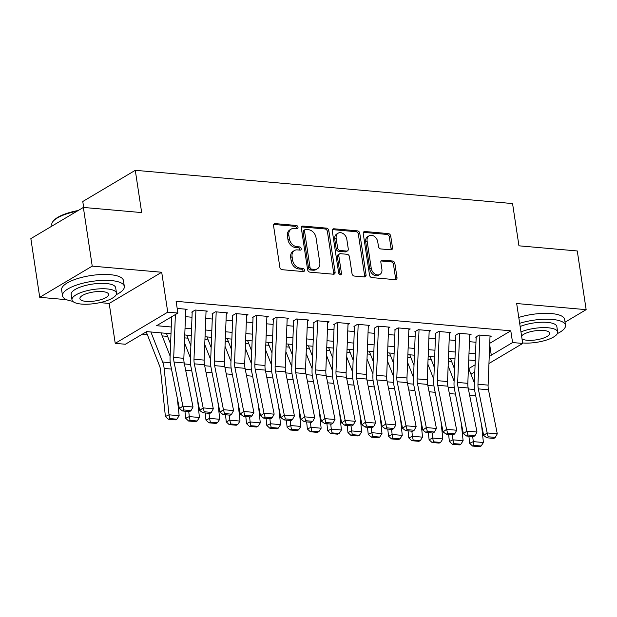 <?xml version="1.0" encoding="UTF-8"?>
<svg xmlns="http://www.w3.org/2000/svg" width="617" height="617" viewBox="0 0 617 617"><rect width="100%" height="100%" fill="white"/><g stroke="black" fill="none" stroke-linecap="round" stroke-linejoin="round"><path stroke-width="0.93" d="M297.996 227.21A1.72 1.288 59.3 0 0 296.361 225.475L275.205 223.609A2.453 1.843 59.3 0 0 274.295 223.809A2.453 1.843 59.3 0 0 273.562 225.737L279.833 267.223A2.453 1.843 59.3 0 0 282.17 269.698L303.325 271.565A1.72 1.288 59.3 0 0 303.957 271.434A1.72 1.288 59.3 0 0 304.474 270.076A1.72 1.288 59.3 0 0 302.839 268.341L300.101 268.102A7.859 5.9 59.3 0 1 292.612 260.166L292.096 256.703A7.859 5.9 59.3 0 1 294.456 250.51A7.859 5.9 59.3 0 1 297.348 249.893L300.086 250.132A1.72 1.288 59.3 0 0 300.718 250.001A1.72 1.288 59.3 0 0 301.235 248.643A1.72 1.288 59.3 0 0 299.6 246.908L296.862 246.669A7.859 5.9 59.3 0 1 289.373 238.733L288.849 235.278A7.859 5.9 59.3 0 1 291.209 229.084A7.859 5.9 59.3 0 1 294.108 228.46L296.846 228.699A1.72 1.288 59.3 0 0 297.479 228.568A1.72 1.288 59.3 0 0 297.996 227.21M296.561 228.676A1.72 1.288 59.3 0 0 296.576 228.051A1.72 1.288 59.3 0 0 294.941 226.316L273.786 224.457A2.453 1.843 59.3 0 0 273.717 224.449M303.04 271.542A1.72 1.288 59.3 0 0 303.055 270.917A1.72 1.288 59.3 0 0 301.42 269.182L298.682 268.943L300.101 268.102M299.8 250.109A1.72 1.288 59.3 0 0 299.816 249.484A1.72 1.288 59.3 0 0 298.181 247.749L295.443 247.51L296.862 246.669M390.846 249.831A2.453 1.843 59.3 0 0 391.756 249.638A2.453 1.843 59.3 0 0 392.489 247.702L390.731 236.064A2.453 1.843 59.3 0 0 388.394 233.588L364.894 231.514A2.453 1.843 59.3 0 0 363.991 231.707A2.453 1.843 59.3 0 0 363.251 233.642L369.529 275.128A2.453 1.843 59.3 0 0 371.866 277.604L395.358 279.678A2.453 1.843 59.3 0 0 396.268 279.486A2.453 1.843 59.3 0 0 397.001 277.55L394.88 263.49A2.453 1.843 59.3 0 0 392.535 261.006L382.486 260.127A2.453 1.843 59.3 0 0 381.576 260.32A2.453 1.843 59.3 0 0 380.843 262.256L381.892 269.22A6.563 4.936 59.3 0 1 379.925 274.403A6.563 4.936 59.3 0 1 371.241 268.287L367.115 240.977A6.563 4.936 59.3 0 1 369.089 235.802A6.563 4.936 59.3 0 1 377.766 241.918L378.452 246.468A2.453 1.843 59.3 0 0 380.797 248.944L390.846 249.831M489.744 343.314L510.799 330.812L512.573 342.551L522.715 343.445L488.957 363.498M83.357 207.435L92.234 266.135L39.727 297.317L30.85 238.625L83.357 207.435L141.679 212.58L135.285 170.315L512.565 203.564L518.959 245.821L577.273 250.965L586.15 309.657L516.676 303.533L522.715 343.445M99.908 302.623L109.201 303.441L161.708 272.251L92.234 266.135M161.708 272.251L167.747 312.163L177.889 313.058L156.602 325.707L171.256 326.995M510.799 330.812L176.107 301.32L177.889 313.058M328.807 230.611A2.453 1.843 59.3 0 0 326.47 228.128L302.978 226.061A2.453 1.843 59.3 0 0 302.075 226.254A2.453 1.843 59.3 0 0 301.335 228.19L307.605 269.668A2.453 1.843 59.3 0 0 309.95 272.151L333.442 274.218A2.453 1.843 59.3 0 0 334.345 274.025A2.453 1.843 59.3 0 0 335.085 272.089L328.807 230.611L327.388 231.452A2.453 1.843 59.3 0 0 325.051 228.969L301.559 226.902A2.453 1.843 59.3 0 0 301.497 226.894M333.936 228.784L357.428 230.858A2.453 1.843 59.3 0 1 359.773 233.334L366.043 274.82A2.453 1.843 59.3 0 1 365.31 276.755A2.453 1.843 59.3 0 1 364.4 276.948L354.343 276.061A2.453 1.843 59.3 0 1 352.006 273.586L349.461 256.757A2.453 1.843 59.3 0 0 347.124 254.281L340.453 253.695A2.453 1.843 59.3 0 0 339.551 253.888A2.453 1.843 59.3 0 0 338.81 255.824L341.463 273.331A1.72 1.288 59.3 0 1 340.946 274.688A1.72 1.288 59.3 0 1 338.671 273.092L332.293 230.92A2.453 1.843 59.3 0 1 333.033 228.984A2.453 1.843 59.3 0 1 333.936 228.784L332.517 229.632L356.009 231.699L357.428 230.858M565.033 322.197L586.15 309.657M185.732 310.135L187.121 309.31L177.187 308.431M206.016 311.917L207.405 311.099L195.234 310.027L191.686 312.133M226.3 313.706L227.688 312.881L215.518 311.809L211.97 313.922M246.584 315.495L247.972 314.67L235.802 313.598L232.254 315.703M266.868 317.285L268.256 316.459L256.086 315.387L252.538 317.493M287.152 319.066L288.54 318.249L276.37 317.177L272.822 319.282M307.436 320.855L308.824 320.03L296.654 318.958L293.106 321.071M327.72 322.645L329.108 321.819L316.937 320.747L313.39 322.853M348.003 324.434L349.392 323.609L337.221 322.537L333.674 324.642M368.287 326.216L369.676 325.398L357.505 324.326L353.957 326.432M388.571 328.005L389.959 327.18L377.789 326.108L374.241 328.221M408.855 329.794L410.243 328.969L398.073 327.897L394.525 330.002M429.147 331.584L430.527 330.758L418.357 329.686L414.809 331.792M449.431 333.365L450.811 332.548L438.641 331.476L435.093 333.581M469.714 335.154L471.095 334.329L458.925 333.257L455.377 335.37M185.478 316.668L191.995 317.238M205.762 318.457L212.279 319.028M226.046 320.238L232.563 320.817M246.33 322.028L252.847 322.598M266.613 323.817L273.13 324.388M286.897 325.606L293.414 326.177M307.181 327.388L313.698 327.966M327.465 329.177L333.982 329.748M347.749 330.967L354.266 331.537M368.033 332.756L374.55 333.327M388.317 334.537L394.834 335.116M408.601 336.327L415.118 336.905M428.884 338.116L435.401 338.687M449.168 339.905L455.685 340.476M469.452 341.687L475.969 342.265M475.661 337.152L479.208 335.046L491.379 336.118L489.998 336.944M142.357 334.159L147.316 334.599M162.217 335.91L167.6 336.388M184.653 337.885L187.884 338.17M204.937 339.674L208.168 339.959M225.22 341.463L228.452 341.749M245.504 343.253L248.736 343.538M265.788 345.034L269.02 345.319M286.072 346.823L289.304 347.109M306.356 348.613L309.587 348.898M326.64 350.402L329.871 350.687M346.924 352.184L350.155 352.469M367.208 353.973L370.439 354.258M387.491 355.762L390.723 356.048M407.775 357.552L411.007 357.837M428.059 359.333L431.291 359.618M448.343 361.122L451.575 361.408M135.285 170.315L82.778 201.504L83.681 207.466M170.994 333.751L146.669 331.607L125.374 344.247L115.232 343.353L167.747 312.163M109.201 303.441L115.232 343.353M39.727 297.317L66.597 299.685M474.812 371.897L470.964 374.187M489.289 355.022L491.286 355.199L512.573 342.551M185.031 328.205L191.54 328.784M205.314 329.995L211.824 330.573M225.598 331.784L232.108 332.355M245.882 333.573L252.392 334.144M266.166 335.355L272.675 335.933M286.45 337.144L292.959 337.723M306.734 338.934L313.243 339.504M327.018 340.723L333.527 341.294M347.302 342.504L353.811 343.083M367.585 344.294L374.095 344.872M387.869 346.083L394.379 346.654M408.153 347.872L414.663 348.443M428.437 349.654L434.946 350.232M448.721 351.443L455.23 352.022M469.005 353.233L475.514 353.803M475.252 360.559L468.743 359.981M454.968 358.77L448.459 358.199M434.684 356.981L428.175 356.41M414.4 355.199L407.891 354.621M394.116 353.41L387.607 352.831M373.833 351.621L367.323 351.05M353.549 349.831L347.039 349.261M333.265 348.05L326.755 347.471M312.981 346.26L306.472 345.682M292.697 344.471L286.188 343.9M272.413 342.682L265.904 342.111M252.129 340.9L245.62 340.322M231.845 339.111L225.336 338.532M211.562 337.322L205.052 336.751M191.278 335.532L184.768 334.962M468.766 368.573L475.09 364.817M489.69 344.672L491.286 355.199M291.209 229.084L289.789 229.925A7.859 5.9 59.3 0 0 287.429 236.118L288.849 235.278M295.443 247.51A7.859 5.9 59.3 0 1 287.954 239.573L287.429 236.118M294.456 250.51L293.036 251.358A7.859 5.9 59.3 0 0 290.676 257.551L292.096 256.703M298.682 268.943A7.859 5.9 59.3 0 1 291.193 261.006L290.676 257.551M333.504 274.226A2.453 1.843 59.3 0 0 333.666 272.93L327.388 231.452M305.654 229.478A1.72 1.288 59.3 0 0 305.022 229.617A1.72 1.288 59.3 0 0 304.505 230.966L310.012 267.377A1.72 1.288 59.3 0 0 311.647 269.112L314.539 269.367A7.859 5.9 59.3 0 0 317.431 268.75A7.859 5.9 59.3 0 0 319.791 262.557L316.027 237.668A7.859 5.9 59.3 0 0 308.539 229.732L305.654 229.478M305.022 229.617L303.603 230.457A1.72 1.288 59.3 0 0 303.086 231.815L304.505 230.966M317.431 268.75L316.012 269.59A7.859 5.9 59.3 0 1 313.12 270.215L310.228 269.961A1.72 1.288 59.3 0 1 308.593 268.225L303.086 231.815M364.462 276.956A2.453 1.843 59.3 0 0 364.624 275.66L358.354 234.182A2.453 1.843 59.3 0 0 356.009 231.699M339.551 253.888L338.131 254.728A2.453 1.843 59.3 0 0 337.391 256.664L340.044 274.179L341.463 273.331M340.029 274.766A1.72 1.288 59.3 0 0 340.044 274.179M346.823 239.303A6.563 4.936 59.3 0 0 338.147 233.187A6.563 4.936 59.3 0 0 336.172 238.363L337.63 247.988A2.453 1.843 59.3 0 0 339.967 250.463L346.638 251.05A2.453 1.843 59.3 0 0 347.541 250.857A2.453 1.843 59.3 0 0 348.281 248.921L346.823 239.303M338.147 233.187L336.728 234.028A6.563 4.936 59.3 0 0 334.753 239.203L336.172 238.363M347.541 250.857L346.122 251.705A2.453 1.843 59.3 0 1 345.219 251.898L338.548 251.304A2.453 1.843 59.3 0 1 336.203 248.828L334.753 239.203M369.089 235.802L367.67 236.643A6.563 4.936 59.3 0 0 365.696 241.818L367.115 240.977M379.925 274.403L378.506 275.244A6.563 4.936 59.3 0 1 369.822 269.128L365.696 241.818M395.428 279.678A2.453 1.843 59.3 0 0 395.582 278.39L393.461 264.331A2.453 1.843 59.3 0 0 391.116 261.855L381.067 260.968A2.453 1.843 59.3 0 0 381.005 260.96M390.908 249.839A2.453 1.843 59.3 0 0 391.07 248.543L389.312 236.905A2.453 1.843 59.3 0 0 386.975 234.429L363.475 232.362A2.453 1.843 59.3 0 0 363.413 232.354M146.244 331.853L159.541 365.842A12.502 7.257 95 0 1 160.536 370.092L165.402 416.49L169.004 414.817L164.145 368.418A18.757 10.89 -85 0 0 162.649 362.032L150.88 331.977M170.122 356.109L161.022 332.872M169.775 418.573L168.333 419.244L175.429 419.868L176.871 419.198L169.775 418.573L169.004 414.817L179.146 415.711L177.31 398.212M179.146 415.711L176.871 419.198M168.333 419.244L165.402 416.49M185.771 309.186L183.851 358.315A12.502 7.257 -85 0 0 184.198 362.958L193.021 407.012L182.879 406.117L183.951 409.973L182.555 410.984L189.658 411.608L191.046 410.598L183.951 409.973M175.382 314.547L173.709 357.428A12.502 7.257 -85 0 0 174.056 362.063L182.879 406.117L179.4 408.639L170.585 364.593A18.757 10.89 95 0 1 170.061 357.629L171.657 316.76M179.4 408.639L182.555 410.984M191.046 410.598L193.021 407.012M76.986 211.222A31.259 9.81 171.4 0 0 53.039 221.395L53.64 220.662A30.511 9.579 -8.6 0 1 78.182 210.513M53.039 221.395A31.259 9.81 171.4 0 0 51.782 224.866L51.967 226.084M116.197 294.702A31.259 9.81 171.4 0 0 124.325 286.419A31.259 9.81 171.4 0 0 111.153 280.558A31.259 9.81 171.4 0 0 78.475 284.445A31.259 9.81 171.4 0 0 62.502 295.767A31.259 9.81 171.4 0 0 72.721 301.281M124.325 286.419L123.439 280.55A31.259 9.81 171.4 0 0 110.266 274.688A31.259 9.81 171.4 0 0 77.588 278.575A31.259 9.81 171.4 0 0 61.615 289.897L62.502 295.767M71.981 299.854L71.163 294.456A22.505 7.065 -8.6 0 1 82.655 286.303A22.505 7.065 -8.6 0 1 106.186 283.504A22.505 7.065 -8.6 0 1 115.672 287.73L116.49 293.129A22.505 7.065 171.4 0 0 107.003 288.91A22.505 7.065 171.4 0 0 83.472 291.702A22.505 7.065 171.4 0 0 71.981 299.854A22.505 7.065 171.4 0 0 81.459 304.081A22.505 7.065 171.4 0 0 104.99 301.281A22.505 7.065 171.4 0 0 116.49 293.129M86.002 301.381A14.507 4.55 171.4 0 0 101.165 299.577A14.507 4.55 171.4 0 0 108.577 294.324A14.507 4.55 171.4 0 0 102.461 291.602A14.507 4.55 171.4 0 0 87.298 293.407A14.507 4.55 171.4 0 0 79.894 298.659A14.507 4.55 171.4 0 0 86.002 301.381M557.375 333.581A31.259 9.81 171.4 0 0 565.504 325.298A31.259 9.81 171.4 0 0 552.331 319.436A31.259 9.81 171.4 0 0 519.668 323.316M565.504 325.298L564.617 319.421A31.259 9.81 171.4 0 0 551.444 313.567A31.259 9.81 171.4 0 0 518.781 317.447M520.154 326.501A22.505 7.065 -8.6 0 1 547.364 322.382A22.505 7.065 -8.6 0 1 556.85 326.601L557.66 332A22.505 7.065 171.4 0 0 548.181 327.781A22.505 7.065 171.4 0 0 520.964 331.9M522.021 338.849A14.507 4.55 171.4 0 0 527.18 340.26A14.507 4.55 171.4 0 0 542.343 338.455A14.507 4.55 171.4 0 0 549.747 333.203A14.507 4.55 171.4 0 0 543.639 330.481A14.507 4.55 171.4 0 0 521.589 336.003M522.638 342.952A22.505 7.065 171.4 0 0 546.168 340.152A22.505 7.065 171.4 0 0 557.66 332M166.413 333.342L170.593 344.031M184.946 411.192L185.686 418.28L189.288 416.598L188.756 411.531M190.406 357.891L184.46 342.713M190.059 420.362L188.617 421.033L195.712 421.658L197.155 420.987L190.059 420.362L189.288 416.598L199.43 417.493L197.594 399.993M199.43 417.493L197.155 420.987M188.617 421.033L185.686 418.28M186.696 335.131L190.877 345.821M205.23 412.981L205.97 420.069L209.572 418.388L209.04 413.313M210.69 359.68L204.744 344.494M210.343 422.151L208.901 422.822L215.996 423.447L217.439 422.776L210.343 422.151L209.572 418.388L219.714 419.282L217.878 401.783M219.714 419.282L217.439 422.776M208.901 422.822L205.97 420.069M206.98 336.921L211.161 347.602M225.513 414.771L226.254 421.858L229.856 420.177L229.323 415.102M230.974 361.469L225.028 346.284M230.627 423.941L229.185 424.612L236.28 425.236L237.722 424.565L230.627 423.941L229.856 420.177L239.998 421.072L238.162 403.572M239.998 421.072L237.722 424.565M229.185 424.612L226.254 421.858M227.264 338.702L231.444 349.392M245.797 416.552L246.538 423.64L250.14 421.966L249.607 416.891M251.258 363.259L245.311 348.073M250.911 425.722L249.469 426.393L256.564 427.026L258.006 426.347L250.911 425.722L250.14 421.966L260.281 422.861L258.446 405.361M260.281 422.861L258.006 426.347M249.469 426.393L246.538 423.64M206.055 310.976L204.134 360.104A12.502 7.257 -85 0 0 204.482 364.747L213.305 408.793L203.163 407.899L204.235 411.763L202.839 412.773L209.942 413.398L211.33 412.387L204.235 411.763M195.913 310.081L193.993 359.21A12.502 7.257 -85 0 0 194.34 363.853L203.163 407.899L199.684 410.428L190.869 366.375A18.757 10.89 95 0 1 190.345 359.418L192.188 312.179M199.684 410.428L202.839 412.773M211.33 412.387L213.305 408.793M226.339 312.765L224.418 361.894A12.502 7.257 -85 0 0 224.765 366.537L233.588 410.583L223.447 409.688L224.519 413.544L223.123 414.555L230.226 415.179L231.614 414.169L224.519 413.544M216.197 311.87L214.276 360.999A12.502 7.257 -85 0 0 214.623 365.642L223.447 409.688L219.968 412.218L211.153 368.164A18.757 10.89 95 0 1 210.628 361.207L212.472 313.96M219.968 412.218L223.123 414.555M231.614 414.169L233.588 410.583M246.623 314.554L244.702 363.683A12.502 7.257 -85 0 0 245.049 368.318L253.872 412.372L243.73 411.477L244.802 415.334L243.407 416.344L250.51 416.969L251.898 415.958L244.802 415.334M236.481 313.66L234.56 362.788A12.502 7.257 -85 0 0 234.907 367.431L243.73 411.477L240.252 413.999L231.437 369.953A18.757 10.89 95 0 1 230.912 362.989L232.756 315.75M240.252 413.999L243.407 416.344M251.898 415.958L253.872 412.372M266.906 316.336L264.986 365.465A12.502 7.257 -85 0 0 265.333 370.107L274.156 414.161L264.014 413.267L265.086 417.123L263.69 418.133L270.794 418.758L272.182 417.748L265.086 417.123M256.765 315.449L254.844 364.578A12.502 7.257 -85 0 0 255.191 369.213L264.014 413.267L260.536 415.789L251.721 371.743A18.757 10.89 95 0 1 251.196 364.778L253.039 317.539M260.536 415.789L263.69 418.133M272.182 417.748L274.156 414.161M247.548 340.491L251.728 351.181M266.081 418.341L266.822 425.429L270.423 423.756L269.891 418.681M271.542 365.04L265.595 349.862M271.195 427.512L269.752 428.183L276.848 428.807L278.29 428.136L271.195 427.512L270.423 423.756L280.565 424.643L278.73 407.143M280.565 424.643L278.29 428.136M269.752 428.183L266.822 425.429M287.19 318.125L285.27 367.254A12.502 7.257 -85 0 0 285.617 371.897L294.44 415.943L284.298 415.056L285.37 418.912L283.974 419.922L291.077 420.547L292.466 419.537L285.37 418.912M277.048 317.231L275.128 366.359A12.502 7.257 -85 0 0 275.475 371.002L284.298 415.056L280.82 417.578L272.004 373.524A18.757 10.89 95 0 1 271.48 366.567L273.323 319.328M280.82 417.578L283.974 419.922M292.466 419.537L294.44 415.943M267.832 342.281L272.012 352.97M286.365 420.131L287.106 427.219L290.707 425.537L290.175 420.462M291.826 366.83L285.879 351.644M291.479 429.301L290.036 429.972L297.132 430.597L298.574 429.926L291.479 429.301L290.707 425.537L300.849 426.432L299.014 408.932M300.849 426.432L298.574 429.926M290.036 429.972L287.106 427.219M307.474 319.915L305.554 369.043A12.502 7.257 -85 0 0 305.901 373.686L314.724 417.732L304.582 416.837L305.654 420.694L304.258 421.704L311.361 422.329L312.75 421.318L305.654 420.694M297.332 319.02L295.412 368.148A12.502 7.257 -85 0 0 295.759 372.791L304.582 416.837L301.104 419.367L292.288 375.313A18.757 10.89 95 0 1 291.764 368.357L293.607 321.11M301.104 419.367L304.258 421.704M312.75 421.318L314.724 417.732M288.116 344.07L292.296 354.752M306.649 421.92L307.389 429.008L310.991 427.326L310.459 422.252M312.109 368.619L306.163 353.433M311.762 431.09L310.32 431.761L317.416 432.386L318.858 431.715L311.762 431.09L310.991 427.326L321.133 428.221L319.298 410.721M321.133 428.221L318.858 431.715M310.32 431.761L307.389 429.008M327.758 321.704L325.838 370.832A12.502 7.257 -85 0 0 326.185 375.468L335.008 419.521L324.866 418.627L325.938 422.483L324.542 423.493L331.645 424.118L333.033 423.108L325.938 422.483M317.616 320.809L315.696 369.938A12.502 7.257 -85 0 0 316.043 374.581L324.866 418.627L321.388 421.149L312.572 377.103A18.757 10.89 95 0 1 312.048 370.138L313.899 322.899M321.388 421.149L324.542 423.493M333.033 423.108L335.008 419.521M308.4 345.852L312.58 356.541M326.933 423.702L327.673 430.789L331.275 429.116L330.743 424.041M332.393 370.408L326.447 355.222M332.046 432.872L330.604 433.543L337.7 434.175L339.142 433.504L332.046 432.872L331.275 429.116L341.417 430.01L339.581 412.511M341.417 430.01L339.142 433.504M330.604 433.543L327.673 430.789M348.042 323.493L346.122 372.614A12.502 7.257 -85 0 0 346.469 377.257L355.292 421.311L345.15 420.416L346.222 424.272L344.826 425.283L351.929 425.907L353.317 424.897L346.222 424.272M337.9 322.598L335.98 371.727A12.502 7.257 -85 0 0 336.327 376.362L345.15 420.416L341.671 422.938L332.856 378.892A18.757 10.89 95 0 1 332.332 371.928L334.183 324.689M341.671 422.938L344.826 425.283M353.317 424.897L355.292 421.311M328.684 347.641L332.864 358.33M347.217 425.491L347.957 432.579L351.559 430.905L351.027 425.83M352.677 372.19L346.731 357.012M352.33 434.661L350.888 435.332L357.983 435.957L359.426 435.286L352.33 434.661L351.559 430.905L361.701 431.792L359.865 414.292M361.701 431.792L359.426 435.286M350.888 435.332L347.957 432.579M368.326 325.275L366.405 374.403A12.502 7.257 -85 0 0 366.753 379.046L375.576 423.092L365.434 422.205L366.506 426.062L365.11 427.072L372.213 427.697L373.601 426.686L366.506 426.062M358.184 324.38L356.264 373.509A12.502 7.257 -85 0 0 356.611 378.152L365.434 422.205L361.955 424.727L353.14 380.681A18.757 10.89 95 0 1 352.615 373.717L354.466 326.478M361.955 424.727L365.11 427.072M373.601 426.686L375.576 423.092M348.967 349.43L353.148 360.12M367.501 427.28L368.241 434.368L371.843 432.687L371.311 427.612M372.961 373.979L367.015 358.801M372.614 436.45L371.172 437.121L378.267 437.746L379.71 437.075L372.614 436.45L371.843 432.687L381.985 433.581L380.149 416.082M381.985 433.581L379.71 437.075M371.172 437.121L368.241 434.368M388.61 327.064L386.689 376.193A12.502 7.257 -85 0 0 387.036 380.836L395.859 424.882L385.718 423.987L386.79 427.843L385.394 428.854L392.497 429.478L393.885 428.468L386.79 427.843M378.468 326.169L376.547 375.298A12.502 7.257 -85 0 0 376.894 379.941L385.718 423.987L382.239 426.517L373.424 382.463A18.757 10.89 95 0 1 372.899 375.506L374.75 328.259M382.239 426.517L385.394 428.854M393.885 428.468L395.859 424.882M369.251 351.22L373.432 361.901M387.784 429.07L388.525 436.157L392.127 434.476L391.594 429.401M393.245 375.768L387.299 360.583M392.898 438.24L391.456 438.911L398.551 439.535L399.993 438.864L392.898 438.24L392.127 434.476L402.269 435.371L400.433 417.871M402.269 435.371L399.993 438.864M391.456 438.911L388.525 436.157M408.894 328.853L406.973 377.982A12.502 7.257 -85 0 0 407.32 382.617L416.143 426.671L406.001 425.776L407.073 429.633L405.678 430.643L412.781 431.268L414.169 430.257L407.073 429.633M398.752 327.959L396.831 377.087A12.502 7.257 -85 0 0 397.178 381.73L406.001 425.776L402.523 428.298L393.708 384.252A18.757 10.89 95 0 1 393.183 377.288L395.034 330.049M402.523 428.298L405.678 430.643M414.169 430.257L416.143 426.671M389.535 353.001L393.715 363.691M408.068 430.851L408.809 437.939L412.411 436.265L411.878 431.19M413.529 377.558L407.582 362.372M413.182 440.021L411.74 440.692L418.835 441.325L420.277 440.654L413.182 440.021L412.411 436.265L422.552 437.16L420.717 419.66M422.552 437.16L420.277 440.654M411.74 440.692L408.809 437.939M429.177 330.643L427.257 379.771A12.502 7.257 -85 0 0 427.604 384.406L436.427 428.46L426.285 427.566L427.357 431.422L425.961 432.432L433.065 433.057L434.453 432.047L427.357 431.422M419.036 329.748L417.115 378.877A12.502 7.257 -85 0 0 417.462 383.512L426.285 427.566L422.807 430.088L413.992 386.041A18.757 10.89 95 0 1 413.467 379.077L415.318 331.838M422.807 430.088L425.961 432.432M434.453 432.047L436.427 428.46M449.461 332.424L447.541 381.553A12.502 7.257 -85 0 0 447.896 386.196L456.711 430.242L446.569 429.355L447.641 433.211L446.245 434.221L453.348 434.846L454.737 433.836L447.641 433.211M439.319 331.53L437.399 380.658A12.502 7.257 -85 0 0 437.746 385.301L446.569 429.355L443.091 431.877L434.275 387.831A18.757 10.89 95 0 1 433.751 380.866L435.602 333.627M443.091 431.877L446.245 434.221M454.737 433.836L456.711 430.242M469.745 334.213L467.825 383.342A12.502 7.257 -85 0 0 468.18 387.985L476.995 432.031L466.853 431.136L467.925 434.993L466.537 436.003L473.632 436.628L475.021 435.617L467.925 434.993M459.603 333.319L457.683 382.447A12.502 7.257 -85 0 0 458.038 387.09L466.853 431.136L463.375 433.666L454.559 389.612A18.757 10.89 95 0 1 454.035 382.656L455.886 335.409M463.375 433.666L466.537 436.003M475.021 435.617L476.995 432.031M409.819 354.79L413.999 365.48M428.352 432.64L429.093 439.728L432.694 438.055L432.162 432.98M433.813 379.339L427.866 364.161M433.466 441.811L432.023 442.482L439.119 443.106L440.561 442.435L433.466 441.811L432.694 438.055L442.836 438.942L441.001 421.442M442.836 438.942L440.561 442.435M432.023 442.482L429.093 439.728M430.103 356.58L434.283 367.269M448.636 434.43L449.377 441.517L452.978 439.836L452.446 434.761M454.097 381.129L448.15 365.95M453.75 443.6L452.307 444.271L459.403 444.896L460.845 444.225L453.75 443.6L452.978 439.836L463.12 440.731L461.285 423.231M463.12 440.731L460.845 444.225M452.307 444.271L449.377 441.517M450.387 358.369L454.567 369.051M468.92 436.219L469.66 443.307L473.262 441.625L472.73 436.551M474.38 382.918L468.434 367.732M474.033 445.389L472.591 446.06L479.687 446.685L481.129 446.014L474.033 445.389L473.262 441.625L483.404 442.52L481.568 425.02M483.404 442.52L481.129 446.014M472.591 446.06L469.66 443.307M490.029 336.003L488.109 385.131A12.502 7.257 -85 0 0 488.463 389.774L497.279 433.82L487.137 432.926L488.209 436.782L486.821 437.792L493.916 438.417L495.304 437.407L488.209 436.782M479.887 335.108L477.967 384.237A12.502 7.257 -85 0 0 478.322 388.88L487.137 432.926L483.659 435.448L474.843 391.402A18.757 10.89 95 0 1 474.319 384.437L476.17 337.198M483.659 435.448L486.821 437.792M495.304 437.407L497.279 433.82M294.941 226.316L296.361 225.475M301.42 269.182L302.839 268.341M298.181 247.749L299.6 246.908M287.954 239.573L289.373 238.733M291.193 261.006L292.612 260.166M273.786 224.457L275.205 223.609M333.666 272.93L335.085 272.089M301.559 226.902L302.978 226.061M325.051 228.969L326.47 228.128M308.593 268.225L310.012 267.377M310.228 269.961L311.647 269.112M313.12 270.215L314.539 269.367M358.354 234.182L359.773 233.334M364.624 275.66L366.043 274.82M337.391 256.664L338.81 255.824M336.203 248.828L337.63 247.988M338.548 251.304L339.967 250.463M345.219 251.898L346.638 251.05M369.822 269.128L371.241 268.287M381.067 260.968L382.486 260.127M391.116 261.855L392.535 261.006M393.461 264.331L394.88 263.49M395.582 278.39L397.001 277.55M363.475 232.362L364.894 231.514M386.975 234.429L388.394 233.588M389.312 236.905L390.731 236.064M391.07 248.543L392.489 247.702M164.145 368.418L171.48 369.066M162.649 362.032L170.277 362.703M183.851 358.315L173.709 357.428M184.198 362.958L174.056 362.063M185.671 370.316L191.764 370.848M184.398 363.945L190.56 364.493M205.955 372.105L212.047 372.637M204.682 365.734L210.844 366.282M226.238 373.887L232.331 374.426M224.966 367.524L231.128 368.064M246.522 375.676L252.615 376.216M245.25 369.313L251.412 369.853M204.134 360.104L193.993 359.21M204.482 364.747L194.34 363.853M224.418 361.894L214.276 360.999M224.765 366.537L214.623 365.642M244.702 363.683L234.56 362.788M245.049 368.318L234.907 367.431M264.986 365.465L254.844 364.578M265.333 370.107L255.191 369.213M266.806 377.465L272.899 377.997M265.534 371.102L271.696 371.642M285.27 367.254L275.128 366.359M285.617 371.897L275.475 371.002M287.09 379.254L293.183 379.787M285.818 372.884L291.98 373.432M305.554 369.043L295.412 368.148M305.901 373.686L295.759 372.791M307.374 381.036L313.467 381.576M306.101 374.673L312.264 375.213M325.838 370.832L315.696 369.938M326.185 375.468L316.043 374.581M327.658 382.825L333.751 383.365M326.385 376.463L332.548 377.002M346.122 372.614L335.98 371.727M346.469 377.257L336.327 376.362M347.942 384.615L354.035 385.147M346.669 378.252L352.831 378.792M366.405 374.403L356.264 373.509M366.753 379.046L356.611 378.152M368.226 386.404L374.318 386.936M366.953 380.033L373.115 380.581M386.689 376.193L376.547 375.298M387.036 380.836L376.894 379.941M388.509 388.186L394.602 388.725M387.237 381.823L393.399 382.363M406.973 377.982L396.831 377.087M407.32 382.617L397.178 381.73M408.793 389.975L414.886 390.515M407.521 383.612L413.683 384.152M427.257 379.771L417.115 378.877M427.604 384.406L417.462 383.512M447.541 381.553L437.399 380.658M447.896 386.196L437.746 385.301M467.825 383.342L457.683 382.447M468.18 387.985L458.038 387.09M429.077 391.764L435.17 392.296M427.805 385.401L433.967 385.941M449.361 393.553L455.454 394.086M448.089 387.183L454.251 387.731M469.645 395.335L475.738 395.875M468.372 388.972L474.535 389.512M488.109 385.131L477.967 384.237M488.463 389.774L478.322 388.88"/></g></svg>
